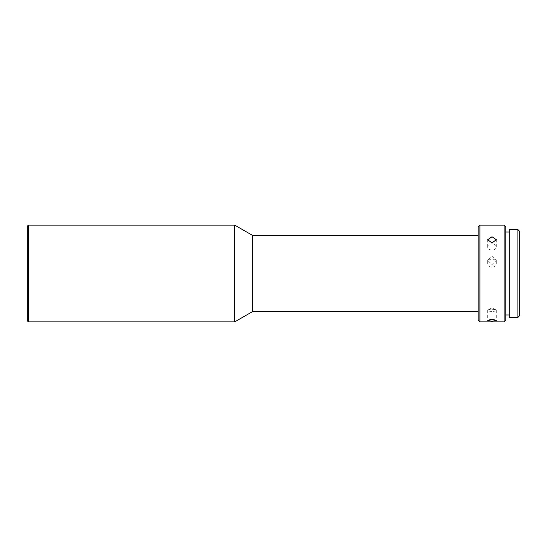 <?xml version="1.0" encoding="UTF-8"?>
<svg xmlns="http://www.w3.org/2000/svg" width="547" height="547" viewBox="0 0 547 547"><rect width="100%" height="100%" fill="white"/><g stroke="black" fill="none" stroke-linecap="round" stroke-linejoin="round"><path stroke-width="0.41" stroke-dasharray="2.73 2.05" d="M27.35 226.15L27.35 320.85M28.389 321.882L28.389 225.118M234.704 321.882L234.704 225.118M252.68 311.517L252.68 235.483M478.181 226.848L478.181 320.152M479.904 321.882L479.904 225.118M491.999 256.283L496.32 260.393L491.999 264.598L487.685 260.393L491.999 256.283M504.102 321.882L504.102 225.118M505.825 320.152L505.825 226.848M491.999 259.039A4.321 4.157 180 0 0 487.685 263.203A4.321 4.157 180 0 0 491.999 267.36A4.321 4.157 180 0 0 496.32 263.203A4.321 4.157 180 0 0 491.999 259.039M491.999 250.054A4.321 3.091 180 0 1 487.685 246.957A4.321 3.091 180 0 1 491.999 243.866A4.321 3.091 180 0 1 496.32 246.957A4.321 3.091 180 0 1 491.999 250.054M491.999 311.407A4.321 1.067 0 0 1 487.685 310.34A4.321 1.067 0 0 1 488.088 309.889A4.321 1.067 0 0 1 491.999 309.274A4.321 1.067 0 0 1 495.917 309.889A4.321 1.067 0 0 1 496.32 310.34A4.321 1.067 0 0 1 491.999 311.407M509.284 229.61L509.284 317.39M517.92 317.39L517.92 229.61M519.65 315.66L519.65 231.34M505.825 273.5L505.825 314.969L505.825 273.5M487.685 263.203L487.685 260.393M487.685 246.957L487.685 239.723M487.685 310.34L487.685 320.392M495.917 309.889L491.999 307.824L488.088 309.889M496.32 263.203L496.32 260.393M496.32 246.957L496.32 239.723M496.32 310.34L496.32 320.392"/><path stroke-width="0.82" d="M27.35 273.5L27.35 226.15L28.389 225.118L28.389 321.882L27.35 320.85L27.35 273.5M478.181 235.483L252.68 235.483L234.704 225.118L234.704 321.882L28.389 321.882M252.68 235.483L252.68 311.517L234.704 321.882M478.181 273.5L478.181 226.848L479.904 225.118L479.904 321.882L478.181 320.152L478.181 273.5M491.999 242.95L496.32 239.723L491.999 236.762L487.685 239.723L491.999 242.95M504.102 321.882L505.825 320.152L505.825 226.848L504.102 225.118L504.102 321.882L479.904 321.882M491.999 319.133L487.685 320.392L491.999 321.267L496.32 320.392L491.999 319.133M517.92 229.61L517.92 317.39L509.284 317.39L509.284 229.61L517.92 229.61L519.65 231.34L519.65 315.66L517.92 317.39M234.704 225.118L28.389 225.118M504.102 225.118L479.904 225.118M509.284 232.031L505.825 232.031M478.181 311.517L252.68 311.517M509.284 314.969L505.825 314.969"/></g></svg>
